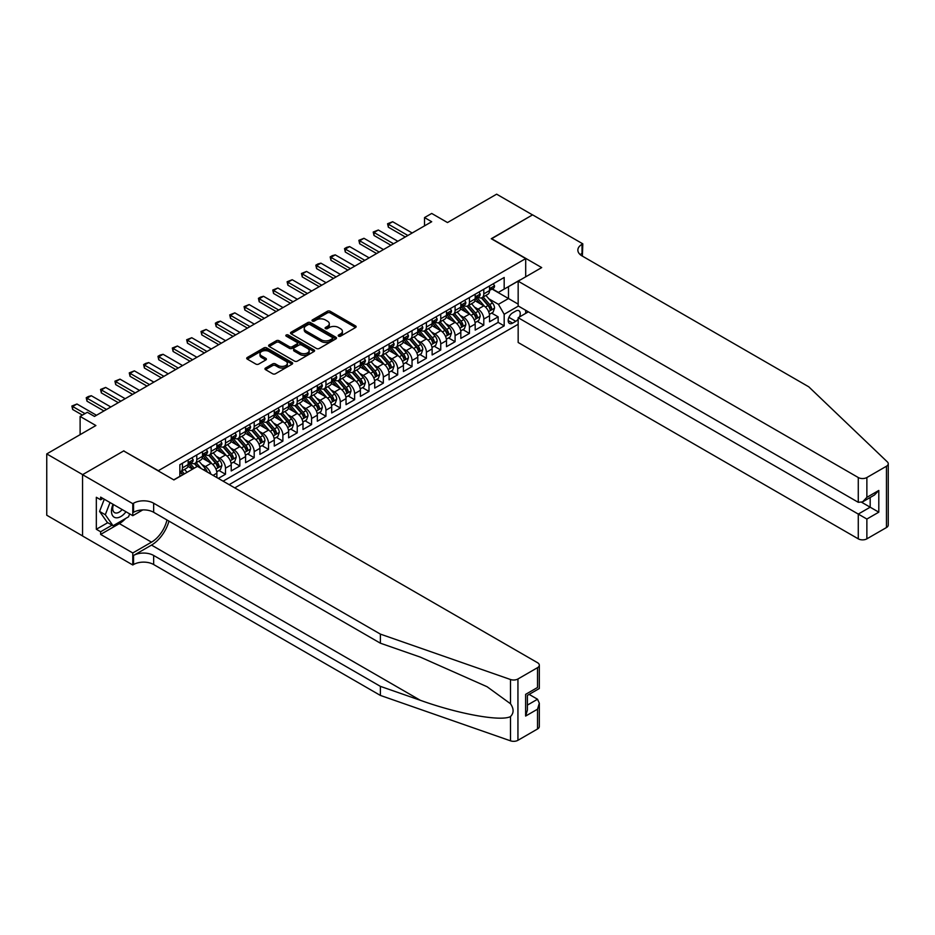 <?xml version="1.0" encoding="UTF-8"?>
<svg xmlns="http://www.w3.org/2000/svg" width="935" height="935" viewBox="0 0 935 935"><rect width="100%" height="100%" fill="white"/><g stroke="black" fill="none" stroke-linecap="round" stroke-linejoin="round"><path stroke-width="1.4" d="M338.61 336.168A1.391 0.806 0 0 0 340.574 336.168L355.545 327.531A1.987 1.145 0 0 0 356.13 326.712A1.987 1.145 0 0 0 355.545 325.906L330.195 311.261A1.987 1.145 0 0 0 327.379 311.261L312.407 319.91A1.391 0.806 0 0 0 311.998 320.471A1.391 0.806 0 0 0 312.407 321.044A1.391 0.806 0 0 0 314.382 321.044L316.31 319.922A6.37 3.682 0 0 1 325.333 319.922L327.449 321.149A6.37 3.682 0 0 1 329.307 323.744A6.37 3.682 0 0 1 327.449 326.35L325.509 327.472A1.391 0.806 0 0 0 325.1 328.033A1.391 0.806 0 0 0 325.509 328.606A1.391 0.806 0 0 0 327.484 328.606L329.412 327.484A6.37 3.682 0 0 1 338.435 327.484L340.539 328.711A6.37 3.682 0 0 1 342.409 331.306A6.37 3.682 0 0 1 340.539 333.912L338.61 335.034A1.391 0.806 0 0 0 338.201 335.607A1.391 0.806 0 0 0 338.61 336.168L338.61 335.034M265.54 368.028A1.987 1.145 0 0 0 264.956 368.846A1.987 1.145 0 0 0 265.54 369.652L272.646 373.766A1.987 1.145 0 0 0 275.463 373.766L292.082 364.171A1.987 1.145 0 0 0 292.667 363.353A1.987 1.145 0 0 0 292.082 362.535L266.732 347.902A1.987 1.145 0 0 0 263.915 347.902L247.296 357.497A1.987 1.145 0 0 0 246.711 358.315A1.987 1.145 0 0 0 247.296 359.122L255.886 364.089A1.987 1.145 0 0 0 258.703 364.089L265.82 359.975A1.987 1.145 0 0 0 266.405 359.169A1.987 1.145 0 0 0 265.82 358.35L261.555 355.896A5.329 3.074 0 0 1 260 353.71A5.329 3.074 0 0 1 263.284 350.87A5.329 3.074 0 0 1 269.093 351.537L285.783 361.179A5.329 3.074 0 0 1 287.349 363.353A5.329 3.074 0 0 1 284.053 366.193A5.329 3.074 0 0 1 278.244 365.527L275.463 363.925A1.987 1.145 0 0 0 272.646 363.925L265.54 368.028L265.54 369.652L272.646 365.585L272.646 363.925M123.887 451.056L158.331 470.702L525.692 258.598L491.261 238.717L532.518 214.898L496.637 194.176L447.491 222.553L431.701 213.449L424.525 217.586L431.701 221.724L94.47 416.426L87.294 412.288L80.118 416.426L80.118 434.658M123.887 450.81L82.631 474.629L46.75 453.919L95.896 425.542L80.118 416.426M316.462 348.475A1.987 1.145 0 0 0 319.279 348.475L335.899 338.879A1.987 1.145 0 0 0 336.483 338.061A1.987 1.145 0 0 0 335.899 337.243L310.537 322.61A1.987 1.145 0 0 0 307.72 322.61L291.101 332.205A1.987 1.145 0 0 0 290.516 333.024A1.987 1.145 0 0 0 291.101 333.83L316.462 348.475M286.8 336.471A1.391 0.806 0 0 1 288.214 336.67L288.214 335.01L313.996 349.889A1.987 1.145 0 0 1 314.581 350.707A1.987 1.145 0 0 1 313.996 351.525L297.365 361.12A1.987 1.145 0 0 1 294.548 361.12L269.198 346.476L276.316 342.397L276.316 340.749L269.198 344.851A1.987 1.145 0 0 0 268.614 345.669A1.987 1.145 0 0 0 269.198 346.476L269.198 344.851M276.316 342.397A1.987 1.145 0 0 1 279.133 342.397L279.133 340.749A1.987 1.145 0 0 0 276.316 340.749M279.133 340.749L289.406 346.686A1.987 1.145 0 0 0 292.234 346.686L296.944 343.951A1.987 1.145 0 0 0 297.529 343.145A1.987 1.145 0 0 0 296.944 342.327L286.239 336.144A1.391 0.806 0 0 1 285.829 335.583A1.391 0.806 0 0 1 286.694 334.835A1.391 0.806 0 0 1 288.214 335.01M82.549 535.907L46.75 515.232L46.75 453.919M218.311 478.404L225.487 474.255L218.954 470.492M216.137 456.186L219.748 458.267A8.123 4.687 60 0 1 225.487 468.213L231.225 464.894L231.225 470.948L239.839 465.981L233.306 462.206M230.489 447.9L234.101 449.98A8.123 4.687 60 0 1 239.839 459.926L245.578 456.607L245.578 462.661L254.191 457.694L247.658 453.919M244.841 439.614L248.441 441.694A8.123 4.687 60 0 1 254.191 451.64L259.93 448.332L259.93 454.375L268.532 449.408L262.01 445.633M259.194 431.339L262.793 433.419A8.123 4.687 60 0 1 268.532 443.354L274.271 440.046L274.271 446.089L282.884 441.121L276.363 437.346M273.546 423.052L277.146 425.133A8.123 4.687 60 0 1 282.884 435.067L288.623 431.76L288.623 437.802L297.236 432.835L290.703 429.06M287.898 414.766L291.498 416.846A8.123 4.687 60 0 1 297.236 426.781L302.975 423.473L302.975 429.516L311.589 424.548L305.055 420.785M302.239 406.48L305.85 408.56A8.123 4.687 60 0 1 311.589 418.506L317.327 415.187L317.327 421.241L325.941 416.262L319.408 412.499M316.591 398.193L320.202 400.274A8.123 4.687 60 0 1 325.941 410.22L331.68 406.9L331.68 412.954L340.293 407.976L333.76 404.212M330.943 389.907L334.543 391.987A8.123 4.687 60 0 1 340.293 401.933L346.032 398.614L346.032 404.668L354.634 399.689L348.112 395.926M345.296 381.62L348.895 383.701A8.123 4.687 60 0 1 354.634 393.647L360.384 390.327L360.384 396.382L368.986 391.414L362.464 387.639M359.648 373.334L363.248 375.414A8.123 4.687 60 0 1 368.986 385.36L374.725 382.041L374.725 388.095L383.338 383.128L376.805 379.353M374 365.047L377.6 367.128A8.123 4.687 60 0 1 383.338 377.074L389.077 373.766L389.077 379.809L397.691 374.841L391.157 371.066M388.352 356.773L391.952 358.853A8.123 4.687 60 0 1 397.691 368.787L403.429 365.48L403.429 371.522L412.043 366.555L405.509 362.78M402.693 348.486L406.304 350.567A8.123 4.687 60 0 1 412.043 360.501L417.781 357.193L417.781 363.236L426.395 358.269L419.862 354.494M417.045 340.2L420.656 342.28A8.123 4.687 60 0 1 426.395 352.214L432.134 348.907L432.134 354.949L440.747 349.982L434.214 346.219M431.397 331.913L434.997 333.994A8.123 4.687 60 0 1 440.747 343.94L446.486 340.62L446.486 346.675L455.088 341.696L448.566 337.932M445.75 323.627L449.349 325.707A8.123 4.687 60 0 1 455.088 335.653L460.826 332.334L460.826 338.388L469.44 333.409L462.918 329.646M460.102 315.34L463.702 317.421A8.123 4.687 60 0 1 469.44 327.367L475.179 324.048L475.179 330.102L483.792 325.123L483.792 319.08A8.123 4.687 -120 0 0 478.054 309.134L474.454 307.054M477.259 321.359L483.792 325.123M192.622 469.125L187.912 466.401M216.873 477.575L216.873 473.18A8.123 4.687 -120 0 0 211.135 463.246L202.264 458.115M210.796 474.068A8.123 4.687 60 0 0 205.396 466.553L201.796 464.473M231.225 464.894A8.123 4.687 -120 0 0 225.487 454.959L216.604 449.828M245.578 456.607A8.123 4.687 -120 0 0 239.839 446.673L230.957 441.542M259.93 448.332A8.123 4.687 -120 0 0 254.191 438.386L245.309 433.267M274.271 440.046A8.123 4.687 -120 0 0 268.532 430.1L259.661 424.981M288.623 431.76A8.123 4.687 -120 0 0 282.884 421.814L274.013 416.694M302.975 423.473A8.123 4.687 -120 0 0 297.236 413.527L288.366 408.408M317.327 415.187A8.123 4.687 -120 0 0 311.589 405.241L302.718 400.122M331.68 406.9A8.123 4.687 -120 0 0 325.941 396.954L317.058 391.835M346.032 398.614A8.123 4.687 -120 0 0 340.293 388.679L331.411 383.549M360.384 390.327A8.123 4.687 -120 0 0 354.634 380.393L345.763 375.262M374.725 382.041A8.123 4.687 -120 0 0 368.986 372.107L360.115 366.976M389.077 373.766A8.123 4.687 -120 0 0 383.338 363.82L374.467 358.701M403.429 365.48A8.123 4.687 -120 0 0 397.691 355.534L388.82 350.415M417.781 357.193A8.123 4.687 -120 0 0 412.043 347.247L403.16 342.128M432.134 348.907A8.123 4.687 -120 0 0 426.395 338.961L417.513 333.842M446.486 340.62A8.123 4.687 -120 0 0 440.747 330.674L431.865 325.555M460.826 332.334A8.123 4.687 -120 0 0 455.088 322.388L446.217 317.269M475.179 324.048A8.123 4.687 -120 0 0 469.44 314.113L460.569 308.982M519.463 316.965A6.288 3.635 120 0 0 518.937 310.736A6.288 3.635 120 0 0 515.793 311.039L512.637 312.863A6.288 3.635 120 0 0 508.523 318.414A6.288 3.635 120 0 0 509.493 323.452A6.288 3.635 120 0 0 512.637 323.136L515.793 321.313A6.288 3.635 120 0 0 518.165 319.162M234.743 487.895L518.165 324.258M525.692 258.598L525.692 276.83M525.692 310.291L525.692 313.365M229.145 484.657L504.175 325.871L504.175 314.277L498.425 304.331L488.795 298.768M173.746 479.854L179.847 476.336L179.847 464.73L504.175 277.485L504.175 289.09L519.953 280.138M518.376 306.072L504.175 314.277M190.974 462.872L191.044 462.907A8.123 4.687 60 0 0 195.099 463.316L200.838 459.997A8.123 4.687 -120 0 0 202.521 456.28L202.521 451.64M205.314 454.585L205.396 454.62A8.123 4.687 60 0 0 209.452 455.029L215.19 451.71A8.123 4.687 -120 0 0 216.873 447.994L216.873 443.354M219.667 446.299L219.748 446.334A8.123 4.687 60 0 0 223.804 446.743L229.542 443.424A8.123 4.687 -120 0 0 231.225 439.707L231.225 435.067M234.019 438.012L234.101 438.059A8.123 4.687 60 0 0 238.156 438.457L243.895 435.137A8.123 4.687 -120 0 0 245.578 431.421L245.578 426.781M248.371 429.726L248.441 429.773A8.123 4.687 60 0 0 252.508 430.17L258.247 426.863A8.123 4.687 -120 0 0 259.93 423.146L259.93 418.506M262.723 421.44L262.793 421.486A8.123 4.687 60 0 0 266.861 421.884L272.599 418.576A8.123 4.687 -120 0 0 274.271 414.859L274.271 410.22M277.076 413.153L277.146 413.2A8.123 4.687 60 0 0 281.201 413.597L286.94 410.29A8.123 4.687 -120 0 0 288.623 406.573L288.623 401.933M291.416 404.867L291.498 404.913A8.123 4.687 60 0 0 295.553 405.311L301.292 402.003A8.123 4.687 -120 0 0 302.975 398.287L302.975 393.647M305.768 396.58L305.85 396.627A8.123 4.687 60 0 0 309.906 397.024L315.644 393.717A8.123 4.687 -120 0 0 317.327 390L317.327 385.36M320.121 388.294L320.202 388.341A8.123 4.687 60 0 0 324.258 388.75L329.997 385.43A8.123 4.687 -120 0 0 331.68 381.714L331.68 377.074M334.473 380.019L334.543 380.054A8.123 4.687 60 0 0 338.61 380.463L344.349 377.144A8.123 4.687 -120 0 0 346.032 373.427L346.032 368.787M348.825 371.733L348.895 371.768A8.123 4.687 60 0 0 352.962 372.177L358.701 368.858A8.123 4.687 -120 0 0 360.384 365.141L360.384 360.501M363.177 363.446L363.248 363.493A8.123 4.687 60 0 0 367.303 363.89L373.053 360.571A8.123 4.687 -120 0 0 374.725 356.854L374.725 352.214M377.53 355.16L377.6 355.207A8.123 4.687 60 0 0 381.655 355.604L387.394 352.285A8.123 4.687 -120 0 0 389.077 348.58L389.077 343.94M391.87 346.873L391.952 346.92A8.123 4.687 60 0 0 396.008 347.317L401.746 344.01A8.123 4.687 -120 0 0 403.429 340.293L403.429 335.653M406.222 338.587L406.304 338.634A8.123 4.687 60 0 0 410.36 339.031L416.098 335.723A8.123 4.687 -120 0 0 417.781 332.007L417.781 327.367M420.575 330.3L420.656 330.347A8.123 4.687 60 0 0 424.712 330.745L430.451 327.437A8.123 4.687 -120 0 0 432.134 323.72L432.134 319.08M434.927 322.014L434.997 322.061A8.123 4.687 60 0 0 439.064 322.458L444.803 319.151A8.123 4.687 -120 0 0 446.486 315.434L446.486 310.794M449.279 313.728L449.349 313.774A8.123 4.687 60 0 0 453.417 314.183L459.155 310.864A8.123 4.687 -120 0 0 460.826 307.147L460.826 302.508M463.631 305.453L463.702 305.488A8.123 4.687 60 0 0 467.757 305.897L473.496 302.578A8.123 4.687 -120 0 0 475.179 298.861L475.179 294.221M223.114 481.174L498.145 322.388L498.145 316.848L489.531 321.815L489.531 315.761A8.123 4.687 -120 0 0 483.792 305.827L474.922 300.696M477.972 297.166L478.054 297.201A8.123 4.687 -120 0 0 482.109 297.61A8.123 4.687 -120 0 0 483.792 293.894L483.792 289.254M482.109 297.61L487.848 294.291A8.123 4.687 -120 0 0 489.531 290.575L489.531 285.935M182.43 463.246L182.43 467.886A8.123 4.687 60 0 1 180.747 471.602A8.123 4.687 60 0 1 179.847 471.93M180.747 471.602L186.497 468.283A8.123 4.687 -120 0 0 188.169 464.566L188.169 459.926M196.782 454.959L196.782 459.599A8.123 4.687 60 0 1 195.099 463.316M211.135 446.673L211.135 451.313A8.123 4.687 60 0 1 209.452 455.029M225.487 438.386L225.487 443.026A8.123 4.687 60 0 1 223.804 446.743M239.839 430.1L239.839 434.74A8.123 4.687 60 0 1 238.156 438.457M254.191 421.814L254.191 426.453A8.123 4.687 60 0 1 252.508 430.17M268.532 413.527L268.532 418.167A8.123 4.687 60 0 1 266.861 421.884M282.884 405.241L282.884 409.881A8.123 4.687 60 0 1 281.201 413.597M297.236 396.954L297.236 401.594A8.123 4.687 60 0 1 295.553 405.311M311.589 388.679L311.589 393.319A8.123 4.687 60 0 1 309.906 397.024M325.941 380.393L325.941 385.033A8.123 4.687 60 0 1 324.258 388.75M340.293 372.107L340.293 376.747A8.123 4.687 60 0 1 338.61 380.463M354.634 363.82L354.634 368.46A8.123 4.687 60 0 1 352.962 372.177M368.986 355.534L368.986 360.174A8.123 4.687 60 0 1 367.303 363.89M383.338 347.247L383.338 351.887A8.123 4.687 60 0 1 381.655 355.604M397.691 338.961L397.691 343.601A8.123 4.687 60 0 1 396.008 347.317M412.043 330.674L412.043 335.314A8.123 4.687 60 0 1 410.36 339.031M426.395 322.388L426.395 327.028A8.123 4.687 60 0 1 424.712 330.745M440.747 314.113L440.747 318.753A8.123 4.687 60 0 1 439.064 322.458M455.088 305.827L455.088 310.467A8.123 4.687 60 0 1 453.417 314.183M469.44 297.54L469.44 302.18A8.123 4.687 60 0 1 467.757 305.897M469.44 327.367L469.44 333.409M455.088 335.653L455.088 341.696M440.747 343.94L440.747 349.982M426.395 352.214L426.395 358.269M412.043 360.501L412.043 366.555M397.691 368.787L397.691 374.841M383.338 377.074L383.338 383.128M368.986 385.36L368.986 391.414M354.634 393.647L354.634 399.689M340.293 401.933L340.293 407.976M325.941 410.22L325.941 416.262M311.589 418.506L311.589 424.548M297.236 426.781L297.236 432.835M282.884 435.067L282.884 441.121M268.532 443.354L268.532 449.408M254.191 451.64L254.191 457.694M239.839 459.926L239.839 465.981M225.487 468.213L225.487 474.255M498.425 304.331L508.476 298.534L508.476 286.601L519.953 279.974M492.044 289.044L518.165 304.12M492.324 288.88L498.425 292.398L504.175 289.09M424.525 217.586L424.525 225.873M491.611 313.073L498.145 316.848M498.145 322.388L504.175 325.871M339.16 336.366L340.539 335.572A6.37 3.682 0 0 0 342.409 332.965L342.409 331.306M329.307 323.744L329.307 325.403A6.37 3.682 0 0 1 327.449 328.01L326.07 328.804M355.545 325.906L355.545 327.531L330.195 312.921A1.987 1.145 0 0 0 327.379 312.921L312.968 321.243M335.864 338.891L310.537 324.27A1.987 1.145 0 0 0 307.72 324.27L291.124 333.842M332.369 338.634A1.391 0.806 0 0 0 332.778 338.061A1.391 0.806 0 0 0 332.369 337.488L310.116 324.644A1.391 0.806 0 0 0 308.141 324.644L306.107 325.824A6.37 3.682 0 0 0 304.237 328.419A6.37 3.682 0 0 0 306.107 331.025L321.313 339.814A6.37 3.682 0 0 0 330.335 339.814L332.369 338.634L332.369 340.282A1.391 0.806 0 0 0 332.778 339.721L332.778 338.061M304.237 328.419L304.237 330.078A6.37 3.682 0 0 0 306.107 332.685L306.107 331.025M332.369 340.282L330.335 341.462A6.37 3.682 0 0 1 321.313 341.462L306.107 332.685M279.133 342.397L289.406 348.334A1.987 1.145 0 0 0 292.234 348.334L296.944 345.611A1.987 1.145 0 0 0 297.529 344.805L297.529 343.145M288.214 336.67L313.961 351.537M300.077 352.846A5.329 3.074 0 0 0 305.885 353.512A5.329 3.074 0 0 0 309.181 350.672A5.329 3.074 0 0 0 307.615 348.486L301.736 345.097A1.987 1.145 0 0 0 298.919 345.097L294.198 347.82A1.987 1.145 0 0 0 293.613 348.638A1.987 1.145 0 0 0 294.198 349.445L300.077 352.846L300.077 354.494A5.329 3.074 0 0 0 305.885 355.171A5.329 3.074 0 0 0 309.181 352.32L309.181 350.672M293.613 348.638L293.613 350.286A1.987 1.145 0 0 0 294.198 351.104L294.198 349.445M300.077 354.494L294.198 351.104M287.349 363.353L287.349 365.012A5.329 3.074 0 0 1 284.053 367.852A5.329 3.074 0 0 1 278.244 367.186L275.463 365.585A1.987 1.145 0 0 0 272.646 365.585M260 353.71L260 355.37A5.329 3.074 0 0 0 261.555 357.544L261.555 355.896M265.785 359.998L261.555 357.544M292.082 362.535L292.082 364.171L266.732 349.561A1.987 1.145 0 0 0 263.915 349.561L247.319 359.133M489.414 314.347L493.119 312.208L494.557 308.059A5.376 3.109 -120 0 0 492.464 303.01L485.908 295.413M484.587 306.353L477.095 297.669M480.321 303.817L475.973 298.791A12.891 7.445 -120 0 0 475.576 298.335M481.385 297.903L488.012 305.581A5.376 3.109 60 0 1 489.928 309.286C490.735 310.362 491.307 310.034 491.646 308.293A5.376 3.109 -120 0 0 489.73 304.588L483.173 296.991M481.77 297.774L488.9 306.025A2.735 1.578 60 0 1 489.589 307.101L491.646 308.293M489.928 309.286L490.326 309.917M493.341 283.737L494.557 285.853A5.376 3.109 60 0 1 493.446 288.237L490.711 289.803A5.376 3.109 -120 0 0 491.646 288.564L491.541 288.097M489.718 290.06L489.73 290.06A5.376 3.109 -120 0 0 490.711 289.803M490.957 288.167L491.646 288.564L489.928 289.57A5.376 3.109 60 0 1 489.531 290.329M407.882 235.48L388.364 224.213L388.364 227.193L387.569 223.757L392.665 221.724L412.183 232.99M405.299 236.976L388.364 227.193M392.665 221.724L388.364 224.213L387.569 223.757M113.041 504.292A13.195 7.62 120 0 0 116.139 517.803A13.195 7.62 120 0 0 125.98 511.761M113.486 504.538A9.034 5.213 120 0 0 114.584 512.625A9.034 5.213 120 0 0 115.905 513.034A9.034 5.213 120 0 0 122.134 509.54M129.673 513.888L128.551 516.81L113.053 525.75L107.315 522.443L99.566 511.422L104.288 499.232M113.053 525.75L105.304 514.729L110.026 502.551M99.566 511.422L105.304 514.729M528.357 311.834L518.165 317.713L518.165 342.49L858.272 538.841L858.272 514.075L870.181 507.191L870.181 497.49M518.165 317.713L866.874 519.042L866.874 538.841L886.462 527.539L886.462 466.226A6.089 3.518 0 0 0 888.25 463.737A6.089 3.518 0 0 0 887.373 461.925L808.763 386.809L582.026 255.91A14.212 8.205 180 0 1 577.865 250.101A14.212 8.205 180 0 1 582.026 244.304L582.809 243.848L532.588 214.851L491.471 238.834M491.471 238.589L541.692 267.585L518.165 281.178L858.272 477.528A6.089 3.518 0 0 0 866.874 477.528L886.462 466.226M582.809 243.848L582.376 256.108M518.165 281.178L518.165 305.944L858.272 502.305L858.272 477.528M888.25 463.737L888.25 525.049A6.089 3.518 180 0 1 886.462 527.539M866.874 538.841A6.089 3.518 180 0 1 858.272 538.841M580.226 254.636A14.212 8.205 180 0 1 582.026 253.373L582.026 244.304M861.708 502.305L878.795 512.17L866.874 519.042M866.874 477.528L866.874 497.338L862.573 501.885L858.272 502.305M866.874 497.338L878.795 490.454L874.482 495.001L862.573 501.885M537.532 728.984L537.532 709.186L539.32 703.19L539.32 726.507A6.089 3.518 180 0 1 537.532 728.984L517.943 740.298A6.089 3.518 180 0 1 510.498 740.824L380.393 695.43L380.393 686.36L153.656 555.46A14.212 8.205 -0 0 0 133.565 555.46L151.505 545.093A26.437 15.264 120 0 0 168.966 521.134M380.393 686.36L420.294 700.28C458.419 714.024 501.008 721.715 510.498 716.572C513.946 713.031 513.946 708.765 510.498 703.751L487.088 686.734L420.294 657.106L380.393 643.198L153.656 512.286A14.212 8.205 -0 0 0 133.565 512.286L133.565 503.217L132.782 503.673L82.549 474.676L123.665 450.939L173.898 479.935L197.425 466.343L537.532 662.705A6.089 3.518 -0 0 1 539.32 665.194A6.089 3.518 -0 0 1 537.532 667.672L517.943 678.985L517.943 740.298M380.393 695.43L153.656 564.53A14.212 8.205 -0 0 0 133.565 564.53L132.782 564.985L82.549 535.989L82.549 474.676M380.393 643.198L380.393 634.117L153.656 503.217A14.212 8.205 -0 0 0 133.565 503.217M510.498 703.751L510.498 679.511L380.393 634.117M125.687 518.457A22.826 13.183 -60 0 1 119.364 523.6L100.641 534.411L100.641 531.758L112.048 525.166M102.932 498.449L100.641 499.781L96.328 497.291L96.328 529.268L100.641 531.758M100.641 499.781L100.641 497.128L132.782 515.688L132.782 503.673M132.782 564.985L132.782 552.971L151.505 542.16A22.826 13.183 120 0 0 166.968 519.965M100.641 534.411L132.782 552.971M529.128 694.389L537.532 699.24L539.32 703.19M142.798 509.902L132.782 515.688M510.498 679.511A6.089 3.518 -0 0 0 517.943 678.985M96.328 529.268L107.747 522.688M537.532 709.186L525.622 716.058L527.41 710.062L527.41 695.383L539.32 688.511L539.32 665.194M525.622 716.058L525.622 694.354C527.948 695.698 527.948 695.698 525.622 694.354L537.532 687.482C539.857 688.814 539.857 688.814 537.532 687.482L537.532 667.672M475.062 322.633L478.767 320.483L480.204 316.346A5.376 3.109 -120 0 0 478.112 311.297L471.556 303.7M470.235 314.627L462.743 305.955M465.981 312.103L461.621 307.066A12.891 7.445 -120 0 0 461.224 306.622M467.033 306.189L473.659 313.868A5.376 3.109 60 0 1 475.576 317.573C476.382 318.648 476.967 318.321 477.306 316.579A5.376 3.109 -120 0 0 475.389 312.874L468.832 305.277M467.418 306.061L474.548 314.312A2.735 1.578 60 0 1 475.237 315.387L477.306 316.579M475.576 317.573L475.973 318.204M460.71 330.908L464.414 328.769L465.852 324.632A5.376 3.109 -120 0 0 463.76 319.583L457.203 311.986M455.894 322.914L448.391 314.242M451.628 320.389L447.281 315.352A12.891 7.445 -120 0 0 446.872 314.908M452.68 314.476L459.307 322.154A5.376 3.109 60 0 1 461.224 325.859C462.042 326.934 462.615 326.607 462.954 324.854A5.376 3.109 -120 0 0 461.037 321.149L454.48 313.564M453.066 314.347L460.195 322.598A2.735 1.578 60 0 1 460.885 323.662L462.954 324.854M461.224 325.859L461.621 326.49M446.357 339.195L450.074 337.056L451.5 332.918A5.376 3.109 -120 0 0 449.408 327.869L442.851 320.273M441.542 331.2L434.05 322.528M437.276 328.676L432.928 323.639A12.891 7.445 -120 0 0 432.531 323.194M438.328 322.75L444.966 330.429A5.376 3.109 60 0 1 446.883 334.134C447.69 335.221 448.262 334.894 448.601 333.141A5.376 3.109 -120 0 0 446.685 329.436L440.128 321.85M438.714 322.633L445.843 330.885A2.735 1.578 60 0 1 446.533 331.948L448.601 333.141M446.883 334.134L447.269 334.777M432.005 347.481L435.722 345.342L437.148 341.205A5.376 3.109 -120 0 0 435.055 336.156L428.499 328.559M427.19 339.487L419.698 330.815M422.924 336.962L418.576 331.925A12.891 7.445 -120 0 0 418.179 331.481M423.976 331.037L430.614 338.715A5.376 3.109 60 0 1 432.531 342.42C433.337 343.507 433.91 343.168 434.249 341.427A5.376 3.109 -120 0 0 432.332 337.722L425.776 330.137M424.373 330.92L431.491 339.171A2.735 1.578 60 0 1 432.18 340.235L434.249 341.427M432.531 342.42L432.917 343.063M478.989 292.024L480.204 294.139A5.376 3.109 60 0 1 479.094 296.524L476.359 298.09A5.376 3.109 -120 0 0 477.306 296.851L477.189 296.383M475.366 298.347L475.389 298.347A5.376 3.109 -120 0 0 476.359 298.09M476.605 296.453L477.306 296.851L475.576 297.844A5.376 3.109 60 0 1 475.179 298.616M393.53 243.766L374.012 232.499L374.012 235.48L373.217 232.044L378.313 230.01L397.831 241.277M390.947 245.262L374.012 235.48M378.313 230.01L374.012 232.499L373.217 232.044M464.637 300.31L465.852 302.426A5.376 3.109 60 0 1 464.742 304.81L462.019 306.376A5.376 3.109 -120 0 0 462.954 305.137L462.837 304.658M461.013 306.633L461.037 306.633A5.376 3.109 -120 0 0 462.019 306.376M462.252 304.74L462.954 305.137L461.224 306.131A5.376 3.109 60 0 1 460.826 306.902M379.178 252.053L359.659 240.786L359.659 243.766L358.876 240.33L363.972 238.296L383.479 249.563M376.595 253.549L359.659 243.766M363.972 238.296L359.659 240.786L358.876 240.33M450.284 308.597L451.5 310.712A5.376 3.109 60 0 1 450.389 313.085L447.666 314.663A5.376 3.109 -120 0 0 448.601 313.424L448.484 312.945M446.661 314.92L446.685 314.92A5.376 3.109 -120 0 0 447.666 314.663M447.912 313.026L448.601 313.424L446.883 314.417A5.376 3.109 60 0 1 446.486 315.188M364.825 260.339L345.307 249.072L345.307 252.053L344.524 248.617L346.675 247.366L349.62 246.583L369.138 257.85M362.242 261.823L345.307 252.053M349.62 246.583L345.307 249.072L344.524 248.617M435.932 316.883L437.148 318.999A5.376 3.109 60 0 1 436.037 321.371L433.314 322.949A5.376 3.109 -120 0 0 434.249 321.71L434.132 321.231M432.309 323.206L432.332 323.206A5.376 3.109 -120 0 0 433.314 322.949M433.559 321.313L434.249 321.71L432.531 322.704A5.376 3.109 60 0 1 432.134 323.475M350.473 268.625L330.955 257.359L330.955 260.339L330.172 256.903L332.322 255.652L335.268 254.869L354.786 266.136M347.89 270.11L330.955 260.339M335.268 254.869L330.955 257.359L330.172 256.903M417.664 355.767L421.369 353.629L422.807 349.491A5.376 3.109 -120 0 0 420.703 344.431L414.147 336.845M412.838 347.773L405.346 339.101M408.572 345.249L404.224 340.211A12.891 7.445 -120 0 0 403.826 339.767M409.623 339.323L416.262 347.002A5.376 3.109 60 0 1 418.179 350.707C418.985 351.794 419.558 351.455 419.897 349.713A5.376 3.109 -120 0 0 417.98 346.008L411.423 338.423M410.021 339.206L417.139 347.446A2.735 1.578 60 0 1 417.84 348.521L419.897 349.713M418.179 350.707L418.564 351.35M421.58 325.17L422.807 327.285A5.376 3.109 60 0 1 421.685 329.658L418.962 331.235A5.376 3.109 -120 0 0 419.897 329.997L419.792 329.517M417.957 331.481L417.98 331.481A5.376 3.109 -120 0 0 418.962 331.235M419.207 329.599L419.897 329.997L418.179 330.99A5.376 3.109 60 0 1 417.781 331.75M336.132 276.912L316.614 265.645L316.614 268.625L315.82 265.189L317.97 263.939L320.915 263.156L340.433 274.423M333.538 278.396L316.614 268.625M320.915 263.156L316.614 265.645L315.82 265.189M403.312 364.054L407.017 361.915L408.455 357.766A5.376 3.109 -120 0 0 406.363 352.717L399.806 345.132M398.485 356.06L390.994 347.388M394.219 353.535L389.872 348.498A12.891 7.445 -120 0 0 389.474 348.054M395.283 347.61L401.91 355.288A5.376 3.109 60 0 1 403.826 358.993C404.633 360.08 405.206 359.741 405.545 358A5.376 3.109 -120 0 0 403.628 354.295L397.071 346.71M395.669 347.481L402.798 355.732A2.735 1.578 60 0 1 403.488 356.808L405.545 358M403.826 358.993L404.224 359.636M407.228 333.456L408.455 335.572A5.376 3.109 60 0 1 407.344 337.944L404.61 339.522A5.376 3.109 -120 0 0 405.545 338.283L405.439 337.804M403.604 339.767L403.628 339.767A5.376 3.109 -120 0 0 404.61 339.522M404.855 337.886L405.545 338.283L403.826 339.276A5.376 3.109 60 0 1 403.429 340.036M321.78 285.198L302.262 273.92L302.262 276.912L301.467 273.464L306.563 271.442L326.081 282.709M319.197 286.683L302.262 276.912M306.563 271.442L302.262 273.92L301.467 273.464M388.96 372.34L392.665 370.202L394.102 366.052A5.376 3.109 -120 0 0 392.01 361.003L385.454 353.418M384.133 364.346L376.641 355.662M379.867 361.822L375.519 356.784A12.891 7.445 -120 0 0 375.122 356.328M380.931 355.896L387.558 363.575A5.376 3.109 60 0 1 389.474 367.28C390.281 368.367 390.853 368.028 391.204 366.286A5.376 3.109 -120 0 0 389.276 362.581L382.719 354.984M381.316 355.767L388.446 364.019A2.735 1.578 60 0 1 389.135 365.094L391.204 366.286M389.474 367.28L389.872 367.923M392.887 341.742L394.102 343.846A5.376 3.109 60 0 1 392.992 346.231L390.257 347.808A5.376 3.109 -120 0 0 391.204 346.569L391.087 346.09M389.264 348.054L389.276 348.054A5.376 3.109 -120 0 0 390.257 347.808M390.503 346.16L391.204 346.569L389.474 347.563A5.376 3.109 60 0 1 389.077 348.323M307.428 293.473L287.91 282.206L287.91 285.198L287.115 281.751L292.211 279.729L311.729 290.995M304.845 294.969L287.91 285.198M292.211 279.729L287.91 282.206L287.115 281.751M374.608 380.627L378.313 378.488L379.75 374.339A5.376 3.109 -120 0 0 377.658 369.29L371.101 361.705M369.792 372.633L362.289 363.949M365.527 370.108L361.179 365.071A12.891 7.445 -120 0 0 360.77 364.615M366.578 364.183L373.205 371.861A5.376 3.109 60 0 1 375.122 375.566C375.94 376.641 376.513 376.314 376.852 374.573A5.376 3.109 -120 0 0 374.935 370.868L368.378 363.271M366.964 364.054L374.093 372.305A2.735 1.578 60 0 1 374.783 373.381L376.852 374.573M375.122 375.566L375.519 376.197M378.535 350.029L379.75 352.133A5.376 3.109 60 0 1 378.64 354.517L375.917 356.095A5.376 3.109 -120 0 0 376.852 354.856L376.735 354.377M374.912 356.34L374.935 356.34A5.376 3.109 -120 0 0 375.917 356.095M376.15 354.447L376.852 354.856L375.122 355.849A5.376 3.109 60 0 1 374.725 356.609M293.076 301.76L273.558 290.493L273.558 293.473L272.775 290.037L277.859 288.015L297.377 299.282M290.493 303.256L273.558 293.473M277.859 288.015L273.558 290.493L272.775 290.037M360.255 388.913L363.972 386.774L365.398 382.625A5.376 3.109 -120 0 0 363.306 377.576L356.749 369.979M355.44 380.919L347.937 372.235M351.174 378.383L346.827 373.357A12.891 7.445 -120 0 0 346.417 372.901M352.226 372.469L358.853 380.148A5.376 3.109 60 0 1 360.781 383.853C361.588 384.928 362.161 384.601 362.5 382.859A5.376 3.109 -120 0 0 360.583 379.154L354.026 371.557M352.612 372.34L359.741 380.592A2.735 1.578 60 0 1 360.431 381.667L362.5 382.859M360.781 383.853L361.167 384.484M364.183 358.304L365.398 360.419A5.376 3.109 60 0 1 364.288 362.803L361.565 364.369A5.376 3.109 -120 0 0 362.5 363.142L362.383 362.663M360.559 364.627L360.583 364.627A5.376 3.109 -120 0 0 361.565 364.369M361.798 362.733L362.5 363.142L360.781 364.136A5.376 3.109 60 0 1 360.384 364.895M278.724 310.046L259.205 298.779L259.205 301.76L258.422 298.323L260.573 297.085L263.518 296.29L283.024 307.568M276.141 311.542L259.205 301.76M263.518 296.29L259.205 298.779L258.422 298.323M345.903 397.2L349.62 395.049L351.046 390.912A5.376 3.109 -120 0 0 348.954 385.863L342.397 378.266M341.088 389.194L333.596 380.522M336.822 386.669L332.474 381.632A12.891 7.445 -120 0 0 332.077 381.188M337.874 380.755L344.512 388.434A5.376 3.109 60 0 1 346.429 392.139C347.236 393.214 347.808 392.887 348.147 391.146A5.376 3.109 -120 0 0 346.231 387.441L339.674 379.844M338.271 380.627L345.389 388.878A2.735 1.578 60 0 1 346.079 389.953L348.147 391.146M346.429 392.139L346.815 392.77M349.83 366.59L351.046 368.706A5.376 3.109 60 0 1 349.935 371.09L347.212 372.656A5.376 3.109 -120 0 0 348.147 371.417L348.03 370.95M346.207 372.913L346.231 372.913A5.376 3.109 -120 0 0 347.212 372.656M347.458 371.02L348.147 371.417L346.429 372.41A5.376 3.109 60 0 1 346.032 373.182M264.371 318.332L244.853 307.066L244.853 310.046L244.07 306.61L249.166 304.576L268.684 315.843M261.788 319.828L244.853 310.046M249.166 304.576L244.853 307.066L244.07 306.61M331.563 405.486L335.268 403.336L336.705 399.198A5.376 3.109 -120 0 0 334.601 394.149L328.045 386.552M326.736 397.48L319.244 388.808M322.47 394.956L318.122 389.918A12.891 7.445 -120 0 0 317.725 389.474M323.522 389.042L330.16 396.72A5.376 3.109 60 0 1 332.077 400.425C332.883 401.501 333.456 401.173 333.795 399.42A5.376 3.109 -120 0 0 331.878 395.715L325.322 388.13M323.919 388.913L331.037 397.165A2.735 1.578 60 0 1 331.726 398.228L333.795 399.42M332.077 400.425L332.463 401.057M335.478 374.877L336.705 376.992A5.376 3.109 60 0 1 335.583 379.376L332.86 380.942A5.376 3.109 -120 0 0 333.795 379.703L333.678 379.224M331.855 381.2L331.878 381.2A5.376 3.109 -120 0 0 332.86 380.942M333.105 379.306L333.795 379.703L332.077 380.697A5.376 3.109 60 0 1 331.68 381.468M250.019 326.619L230.513 315.352L230.513 318.332L229.718 314.896L234.814 312.863L254.332 324.129M247.436 328.115L230.513 318.332M234.814 312.863L230.513 315.352L229.718 314.896M317.21 413.761L320.915 411.622L322.353 407.485A5.376 3.109 -120 0 0 320.261 402.436L313.704 394.839M312.383 405.767L304.892 397.094M308.118 403.242L303.77 398.205A12.891 7.445 -120 0 0 303.372 397.761M309.169 397.317L315.808 404.995A5.376 3.109 60 0 1 317.725 408.7C318.531 409.787 319.104 409.46 319.443 407.707A5.376 3.109 -120 0 0 317.526 404.002L310.969 396.417M309.567 397.2L316.696 405.451A2.735 1.578 60 0 1 317.386 406.515L319.443 407.707M317.725 408.7L318.11 409.343M321.126 383.163L322.353 385.278A5.376 3.109 60 0 1 321.231 387.651L318.508 389.229A5.376 3.109 -120 0 0 319.443 387.99L319.338 387.511M317.503 389.486L317.526 389.486A5.376 3.109 -120 0 0 318.508 389.229M318.753 387.593L319.443 387.99L317.725 388.983A5.376 3.109 60 0 1 317.327 389.755M235.678 334.905L216.16 323.639L216.16 326.619L215.366 323.183L217.516 321.932L220.461 321.149L239.979 332.416M233.095 336.39L216.16 326.619M220.461 321.149L216.16 323.639L215.366 323.183M302.858 422.047L306.563 419.908L308.001 415.771A5.376 3.109 -120 0 0 305.909 410.722L299.352 403.125M298.031 414.053L290.54 405.381M293.765 411.529L289.418 406.491A12.891 7.445 -120 0 0 289.02 406.047M294.829 405.603L301.456 413.282A5.376 3.109 60 0 1 303.372 416.987C304.179 418.074 304.752 417.735 305.091 415.993A5.376 3.109 -120 0 0 303.174 412.288L296.617 404.703M295.215 405.486L302.344 413.738A2.735 1.578 60 0 1 303.033 414.801L305.091 415.993M303.372 416.987L303.77 417.629M306.785 391.449L308.001 393.565A5.376 3.109 60 0 1 306.89 395.937L304.156 397.515A5.376 3.109 -120 0 0 305.091 396.276L304.985 395.797M303.162 397.772L303.174 397.772A5.376 3.109 -120 0 0 304.156 397.515M304.401 395.879L305.091 396.276L303.372 397.27A5.376 3.109 60 0 1 302.975 398.041M221.326 343.192L201.808 331.925L201.808 334.905L201.013 331.469L206.109 329.436L225.627 340.702M218.743 344.676L201.808 334.905M206.109 329.436L201.808 331.925L201.013 331.469M288.506 430.334L292.211 428.195L293.648 424.058A5.376 3.109 -120 0 0 291.556 418.997L285 411.412M283.679 422.339L276.187 413.667M279.425 419.815L275.065 414.778A12.891 7.445 -120 0 0 274.668 414.334M280.477 413.889L287.103 421.568A5.376 3.109 60 0 1 289.02 425.273C289.827 426.36 290.411 426.021 290.75 424.28A5.376 3.109 -120 0 0 288.833 420.575L282.276 412.99M280.862 413.773L287.992 422.012A2.735 1.578 60 0 1 288.681 423.087L290.75 424.28M289.02 425.273L289.418 425.916M292.433 399.736L293.648 401.851A5.376 3.109 60 0 1 292.538 404.224L289.803 405.802A5.376 3.109 -120 0 0 290.75 404.563L290.633 404.084M288.81 406.059L288.833 406.059A5.376 3.109 -120 0 0 289.803 405.802M290.049 404.165L290.75 404.563L289.02 405.556A5.376 3.109 60 0 1 288.623 406.316M206.974 351.478L187.456 340.211L187.456 343.192L186.661 339.756L191.757 337.722L211.275 348.989M204.391 352.962L187.456 343.192M191.757 337.722L187.456 340.211L186.661 339.756M274.154 438.62L277.859 436.481L279.296 432.332A5.376 3.109 -120 0 0 277.204 427.283L270.647 419.698M269.338 430.626L261.835 421.954M265.072 428.101L260.725 423.064A12.891 7.445 -120 0 0 260.316 422.62M266.124 422.176L272.751 429.855A5.376 3.109 60 0 1 274.668 433.559C275.486 434.646 276.059 434.308 276.398 432.566A5.376 3.109 -120 0 0 274.481 428.861L267.924 421.276M266.51 422.047L273.639 430.299A2.735 1.578 60 0 1 274.329 431.374L276.398 432.566M274.668 433.559L275.065 434.202M278.081 408.022L279.296 410.138A5.376 3.109 60 0 1 278.186 412.51L275.463 414.088A5.376 3.109 -120 0 0 276.398 412.849L276.281 412.37M274.458 414.334L274.481 414.334A5.376 3.109 -120 0 0 275.463 414.088M275.696 412.452L276.398 412.849L274.668 413.843A5.376 3.109 60 0 1 274.271 414.602M192.622 359.765L173.104 348.486L173.104 351.478L172.32 348.03L177.416 346.008L196.923 357.275M190.039 361.249L173.104 351.478M177.416 346.008L173.104 348.486L172.32 348.03M259.801 446.907L263.518 444.768L264.944 440.619A5.376 3.109 -120 0 0 262.852 435.57L256.295 427.985M254.986 438.912L247.494 430.229M250.72 436.388L246.373 431.351A12.891 7.445 -120 0 0 245.975 430.895M251.772 430.462L258.411 438.141A5.376 3.109 60 0 1 260.327 441.846C261.134 442.933 261.706 442.594 262.045 440.852A5.376 3.109 -120 0 0 260.129 437.148L253.572 429.551M252.158 430.334L259.287 438.585A2.735 1.578 60 0 1 259.977 439.66L262.045 440.852M260.327 441.846L260.713 442.489M263.728 416.309L264.944 418.412A5.376 3.109 60 0 1 263.834 420.797L261.11 422.375A5.376 3.109 -120 0 0 262.045 421.136L261.929 420.656M260.105 422.62L260.129 422.62A5.376 3.109 -120 0 0 261.11 422.375M261.356 420.727L262.045 421.136L260.327 422.129A5.376 3.109 60 0 1 259.93 422.889M178.269 368.039L158.751 356.773L158.751 359.765L157.968 356.317L160.119 355.078L163.064 354.295L182.582 365.562M175.686 369.535L158.751 359.765M163.064 354.295L158.751 356.773L157.968 356.317M245.449 455.193L249.166 453.054L250.592 448.905A5.376 3.109 -120 0 0 248.5 443.856L241.943 436.271M240.634 447.199L233.142 438.515M236.368 444.674L232.02 439.637A12.891 7.445 -120 0 0 231.623 439.181M237.42 438.749L244.058 446.427A5.376 3.109 60 0 1 245.975 450.132C246.782 451.208 247.354 450.88 247.693 449.139A5.376 3.109 -120 0 0 245.776 445.434L239.22 437.837M237.817 438.62L244.935 446.872A2.735 1.578 60 0 1 245.624 447.947L247.693 449.139M245.975 450.132L246.361 450.763M249.376 424.595L250.592 426.699A5.376 3.109 60 0 1 249.481 429.083L246.758 430.661A5.376 3.109 -120 0 0 247.693 429.422L247.576 428.943M245.753 430.906L245.776 430.906A5.376 3.109 -120 0 0 246.758 430.661M247.004 429.013L247.693 429.422L245.975 430.416A5.376 3.109 60 0 1 245.578 431.175M163.917 376.326L144.399 365.059L144.399 368.039L143.616 364.603L145.766 363.364L148.712 362.581L168.23 373.848M161.334 377.822L144.399 368.039M148.712 362.581L144.399 365.059L143.616 364.603M231.109 463.479L234.814 461.341L236.251 457.192A5.376 3.109 -120 0 0 234.147 452.143L227.591 444.546M226.282 455.485L218.79 446.801M222.016 452.949L217.668 447.923A12.891 7.445 -120 0 0 217.271 447.468M223.068 447.035L229.706 454.714A5.376 3.109 60 0 1 231.623 458.419C232.429 459.494 233.002 459.167 233.341 457.425A5.376 3.109 -120 0 0 231.424 453.72L224.868 446.124M223.465 446.907L230.583 455.158A2.735 1.578 60 0 1 231.284 456.233L233.341 457.425M231.623 458.419L232.009 459.05M235.024 432.87L236.251 434.985A5.376 3.109 60 0 1 235.129 437.37L232.406 438.947A5.376 3.109 -120 0 0 233.341 437.709L233.236 437.229M231.401 439.193L231.424 439.193A5.376 3.109 -120 0 0 232.406 438.947M232.651 437.3L233.341 437.709L231.623 438.702A5.376 3.109 60 0 1 231.225 439.462M149.577 384.612L130.059 373.345L130.059 376.326L129.264 372.89L134.359 370.856L153.878 382.134M146.982 386.108L130.059 376.326M134.359 370.856L130.059 373.345L129.264 372.89M216.756 471.766L220.461 469.615L221.899 465.478A5.376 3.109 -120 0 0 219.807 460.429L213.25 452.832M211.929 463.76L204.438 455.088M207.663 461.235L203.316 456.198A12.891 7.445 -120 0 0 202.918 455.754M208.727 455.322L215.354 463A5.376 3.109 60 0 1 217.271 466.705C218.077 467.781 218.65 467.453 218.989 465.712A5.376 3.109 -120 0 0 217.072 462.007L210.515 454.41M209.113 455.193L216.242 463.444A2.735 1.578 60 0 1 216.932 464.52L218.989 465.712M217.271 466.705L217.668 467.336M220.672 441.156L221.899 443.272A5.376 3.109 60 0 1 220.789 445.656L218.054 447.222A5.376 3.109 -120 0 0 218.989 445.983L218.883 445.516M217.049 447.479L217.072 447.479A5.376 3.109 -120 0 0 218.054 447.222M218.299 445.586L218.989 445.983L217.271 446.977A5.376 3.109 60 0 1 216.873 447.748M135.224 392.899L115.706 381.632L115.706 384.612L114.911 381.176L120.007 379.142L139.525 390.409M132.641 394.395L115.706 384.612M120.007 379.142L115.706 381.632L114.911 381.176M207.266 472.023A5.376 3.109 -120 0 0 205.455 468.716L198.898 461.119M194.246 468.19L190.085 463.374M192.855 468.984L188.964 464.485A12.891 7.445 -120 0 0 188.566 464.041M201.2 468.528L196.163 462.696M194.76 463.479L197.308 466.425M194.375 463.608L196.969 466.612M206.331 449.443L207.547 451.558A5.376 3.109 60 0 1 206.436 453.942L203.701 455.509A5.376 3.109 -120 0 0 204.648 454.27L204.531 453.791M202.708 455.766L202.72 455.766A5.376 3.109 -120 0 0 203.701 455.509M203.947 453.872L204.648 454.27L202.918 455.263A5.376 3.109 60 0 1 202.521 456.035M120.872 401.185L101.354 389.918L101.354 392.899L100.559 389.463L105.655 387.429L125.173 398.696M118.289 402.681L101.354 392.899M105.655 387.429L101.354 389.918L100.559 389.463M187.07 472.327L184.546 469.405M184.347 473.905L181.822 470.983M180.408 471.766L182.956 474.711M180.023 471.883L182.617 474.898M191.979 457.729L193.194 459.845A5.376 3.109 60 0 1 192.084 462.217L189.361 463.795A5.376 3.109 -120 0 0 190.296 462.556L190.179 462.077M188.356 464.052L188.379 464.052A5.376 3.109 -120 0 0 189.361 463.795M189.595 462.159L190.296 462.556L188.566 463.55A5.376 3.109 60 0 1 188.169 464.321M106.52 409.472L87.002 398.205L87.002 401.185L86.219 397.749L88.369 396.498L91.303 395.715L110.821 406.982M103.937 410.956L87.002 401.185M91.303 395.715L87.002 398.205L86.219 397.749M71.866 439.415L74.812 437.72M84.992 413.609L72.649 406.491L72.649 409.472L71.866 406.035L76.962 404.002L96.469 415.269M82.409 415.105L72.649 409.472M76.962 404.002L72.649 406.491L71.866 406.035M205.396 466.553L211.135 463.246M219.748 458.267L225.487 454.959M234.101 449.98L239.839 446.673M248.441 441.694L254.191 438.386M262.793 433.419L268.532 430.1M277.146 425.133L282.884 421.814M291.498 416.846L297.236 413.527M305.85 408.56L311.589 405.241M320.202 400.274L325.941 396.954M334.543 391.987L340.293 388.679M348.895 383.701L354.634 380.393M363.248 375.414L368.986 372.107M377.6 367.128L383.338 363.82M391.952 358.853L397.691 355.534M406.304 350.567L412.043 347.247M420.656 342.28L426.395 338.961M434.997 333.994L440.747 330.674M449.349 325.707L455.088 322.388M463.702 317.421L469.44 314.113M478.054 309.134L483.792 305.827M483.792 293.894L489.531 290.575M182.43 467.886L188.169 464.566M196.782 459.599L202.521 456.28M211.135 451.313L216.873 447.994M225.487 443.026L231.225 439.707M239.839 434.74L245.578 431.421M254.191 426.453L259.93 423.146M268.532 418.167L274.271 414.859M282.884 409.881L288.623 406.573M297.236 401.594L302.975 398.287M311.589 393.319L317.327 390M325.941 385.033L331.68 381.714M340.293 376.747L346.032 373.427M354.634 368.46L360.384 365.141M368.986 360.174L374.725 356.854M383.338 351.887L389.077 348.58M397.691 343.601L403.429 340.293M412.043 335.314L417.781 332.007M426.395 327.028L432.134 323.72M440.747 318.753L446.486 315.434M455.088 310.467L460.826 307.147M469.44 302.18L475.179 298.861M483.792 319.08L489.531 315.761M213.075 475.377L216.873 473.18M508.909 317.339L515.793 321.313M508.184 320.576L512.637 323.136M340.539 335.572L340.539 333.912M325.509 328.606L325.509 327.472M327.449 328.01L327.449 326.35M312.407 321.044L312.407 319.91M327.379 312.921L327.379 311.261M330.195 312.921L330.195 311.261M291.101 333.83L291.101 332.205M307.72 324.27L307.72 322.61M310.537 324.27L310.537 322.61M335.899 338.879L335.899 337.243M321.313 341.462L321.313 339.814M330.335 341.462L330.335 339.814M289.406 348.334L289.406 346.686M292.234 348.334L292.234 346.686M296.944 345.611L296.944 343.951M313.996 351.525L313.996 349.889M275.463 365.585L275.463 363.925M278.244 367.186L278.244 365.527M265.82 359.975L265.82 358.35M247.296 359.122L247.296 357.497M263.915 349.561L263.915 347.902M266.732 349.561L266.732 347.902M488.596 311.589L494.522 308.164M489.73 304.588L492.464 303.01M485.452 307.054L488.012 305.581M494.522 285.794L489.531 288.67M878.795 490.454L878.795 512.17M420.294 700.28L151.505 545.093M153.656 512.286L153.656 503.217M153.656 555.46L153.656 564.53M510.498 740.824L510.498 716.572M133.565 555.46L133.565 564.53M119.364 523.6L151.505 542.16M527.41 705.095L537.532 699.24M474.244 319.875L480.169 316.451M475.389 312.874L478.112 311.297M471.1 315.34L473.659 313.868M459.891 328.162L465.817 324.737M461.037 321.149L463.76 319.583M456.748 323.627L459.307 322.154M445.539 336.436L451.465 333.024M446.685 329.436L449.408 327.869M442.395 331.913L444.966 330.429M431.187 344.723L437.113 341.31M432.332 337.722L435.055 336.156M428.043 340.2L430.614 338.715M480.169 294.081L475.179 296.956M465.817 302.367L460.826 305.242M451.465 310.654L446.486 313.529M437.113 318.928L432.134 321.815M416.835 353.009L422.772 349.585M417.98 346.008L420.703 344.431M413.691 348.486L416.262 347.002M422.772 327.215L417.781 330.102M402.494 361.296L408.42 357.871M403.628 354.295L406.363 352.717M399.35 356.773L401.91 355.288M408.42 335.501L403.429 338.388M388.142 369.582L394.067 366.158M389.276 362.581L392.01 361.003M384.998 365.059L387.558 363.575M394.067 343.788L389.077 346.663M373.79 377.869L379.715 374.444M374.935 370.868L377.658 369.29M370.646 373.345L373.205 371.861M379.715 352.074L374.725 354.949M359.437 386.155L365.363 382.731M360.583 379.154L363.306 377.576M356.293 381.62L358.853 380.148M365.363 360.361L360.384 363.236M345.085 394.441L351.011 391.017M346.231 387.441L348.954 385.863M341.941 389.907L344.512 388.434M351.011 368.647L346.032 371.522M330.733 402.728L336.67 399.303M331.878 395.715L334.601 394.149M327.589 398.193L330.16 396.72M336.67 376.934L331.68 379.809M316.392 411.003L322.318 407.59M317.526 404.002L320.261 402.436M313.237 406.48L315.808 404.995M322.318 385.22L317.327 388.095M302.04 419.289L307.966 415.876M303.174 412.288L305.909 410.722M298.896 414.766L301.456 413.282M307.966 393.495L302.975 396.382M287.688 427.575L293.613 424.151M288.833 420.575L291.556 418.997M284.544 423.052L287.103 421.568M293.613 401.781L288.623 404.668M273.336 435.862L279.261 432.438M274.481 428.861L277.204 427.283M270.192 431.339L272.751 429.855M279.261 410.068L274.271 412.954M258.983 444.148L264.909 440.724M260.129 437.148L262.852 435.57M255.839 439.625L258.411 438.141M264.909 418.354L259.93 421.229M244.631 452.435L250.557 449.01M245.776 445.434L248.5 443.856M241.487 447.912L244.058 446.427M250.557 426.641L245.578 429.516M230.279 460.721L236.216 457.297M231.424 453.72L234.147 452.143M227.135 456.186L229.706 454.714M236.216 434.927L231.225 437.802M215.938 469.008L221.864 465.583M217.072 462.007L219.807 460.429M212.794 464.473L215.354 463M221.864 443.213L216.873 446.089M203.491 469.849L205.455 468.716M207.512 451.5L202.521 454.375M193.159 459.786L188.169 462.661"/></g></svg>

